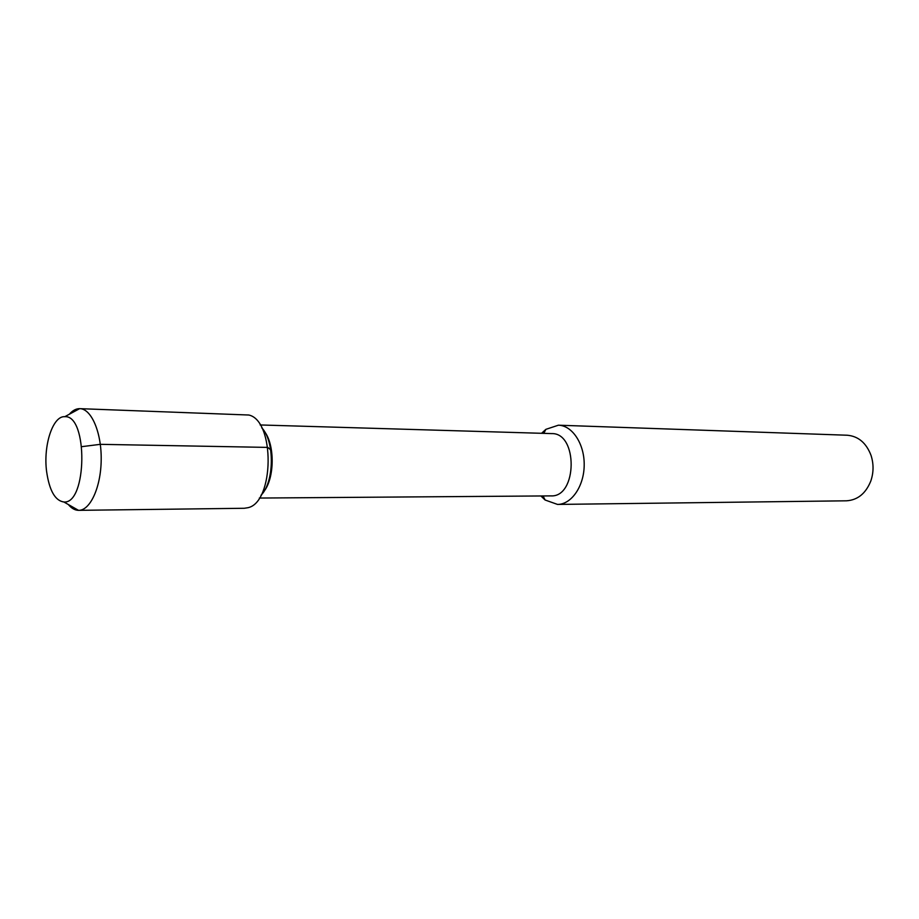<?xml version="1.0" encoding="UTF-8"?>
<svg xmlns="http://www.w3.org/2000/svg" width="919" height="919" viewBox="0 0 919 919"><rect width="100%" height="100%" fill="white"/><g stroke="black" fill="none" stroke-linecap="round" stroke-linejoin="round"><path stroke-width="1.38" d="M46.605 471.504C49.362 490.585 55.129 500.752 63.916 501.992C87.133 504.255 88.121 414.894 64.858 416.686C52.82 415.595 43.136 445.485 46.605 471.504C49.35 490.551 55.106 500.717 63.882 501.992L63.916 501.992C87.133 504.255 88.121 414.894 64.858 416.686L64.824 416.675C52.797 415.652 43.136 445.52 46.605 471.504M259.319 498.052L550.975 495.892C577.396 497.42 578.108 432.619 551.664 433.596L260.134 424.957M263.845 491.527C274.643 478.362 275.011 444.991 264.511 431.574M540.889 495.961L545.093 500.005L557.534 504.428C571.457 504.462 584.059 486.266 584.197 465.094C584.518 443.923 572.319 425.463 558.407 425.198L545.875 429.345L541.578 433.297M557.534 504.428L846.445 500.809C857.622 500.108 865.732 493.537 870.775 481.108C873.705 472.573 873.785 464.015 871.051 455.422C866.261 442.901 858.3 436.169 847.169 435.227L847.169 435.227M260.996 495.272C274.413 482.107 274.861 441.235 261.743 427.783C274.861 441.235 274.413 482.107 260.996 495.272M68.351 504.542C71.51 508.345 74.898 510.275 78.529 510.344L78.701 510.344C90.28 510.482 100.975 487.081 101.193 459.73C101.572 432.378 91.395 408.76 79.815 408.656L79.643 408.656C76.013 408.645 72.59 410.506 69.35 414.228M244.259 508.276L247.785 507.736C274.264 502.75 275.183 420.603 248.819 415.02L79.827 408.656M270.691 449.885L267.797 447.404L100.32 444.337L81.802 446.657M545.093 500.005L543.095 495.95M545.875 429.345L543.795 433.354M847.18 435.227L558.407 425.198M78.517 510.344L63.882 501.992M79.643 408.656L64.824 416.675M244.247 508.276L78.701 510.344"/></g></svg>
